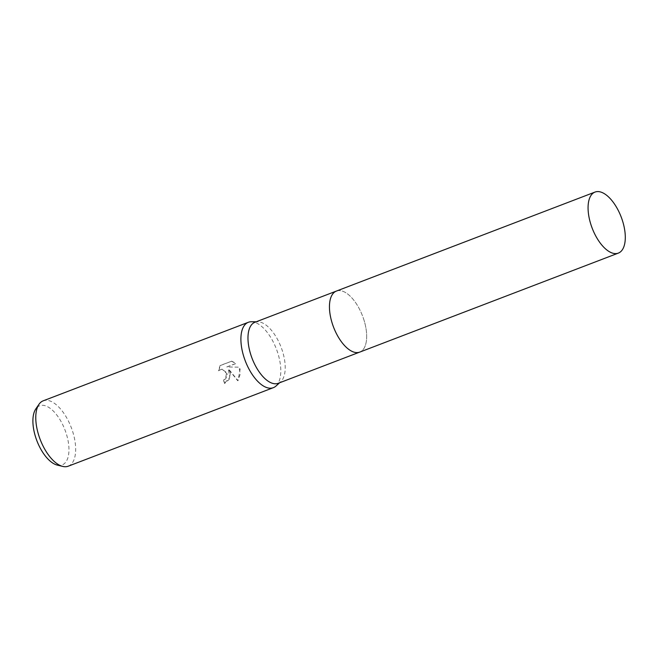 <?xml version="1.0" encoding="UTF-8"?>
<svg xmlns="http://www.w3.org/2000/svg" width="658" height="658" viewBox="0 0 658 658"><rect width="100%" height="100%" fill="white"/><g stroke="black" fill="none" stroke-linecap="round" stroke-linejoin="round"><path stroke-width="0.49" stroke-dasharray="3.29 2.47" d="M278.268 383.285A32.67 15.537 69.1 0 0 280.695 381.788A32.67 15.537 69.1 0 0 282.866 352.449A32.67 15.537 69.1 0 0 257.722 321.77A32.67 15.537 69.1 0 0 254.917 322.272M364.335 321.26A32.67 15.537 69.1 0 0 336.386 291.083A32.67 15.537 69.1 0 0 331.796 321.926A32.67 15.537 69.1 0 0 359.745 352.096A32.67 15.537 69.1 0 0 364.335 321.26M275.957 386.065A35.006 16.647 69.1 0 0 278.276 354.621A35.006 16.647 69.1 0 0 251.34 321.754M230.349 372.971L228.523 368.916L238.023 380.727L240.137 369.228L239.273 367.164L226.985 366.967L236.173 363.446L231.723 361.184L220.381 365.527L218.76 370.742L222.059 369.113L227.306 374.139L225.826 378.663L223.868 380.02A35.006 16.647 -110.9 0 1 224.559 383.515L229.198 379.419L230.349 372.971M68.235 466.201A35.006 16.647 69.1 0 0 73.153 433.145A35.006 16.647 69.1 0 0 43.206 400.821M57.287 465.091A31.633 15.044 69.1 0 0 66.688 435.02A31.633 15.044 69.1 0 0 35.795 408.955M231.419 361.184L235.877 363.455L226.689 366.975L238.977 367.164L240.302 374.073L237.719 380.735L228.236 368.916L229.782 377.379L224.263 383.524A34.422 16.368 69.1 0 0 223.58 380.028L225.529 378.663L226.632 372.535L221.762 369.122L218.464 370.75L220.076 365.527L231.723 361.184M359.548 352.17L359.745 352.096A32.67 15.537 69.1 0 0 363.512 318.637A32.67 15.537 69.1 0 0 339.002 290.581A32.67 15.537 69.1 0 0 336.386 291.083L336.197 291.157M257.722 321.77L256.233 321.77M280.695 381.788L279.592 382.783"/><path stroke-width="0.99" d="M336.197 291.157L254.917 322.272A32.67 15.537 69.1 0 0 250.32 353.116A32.67 15.537 69.1 0 0 278.268 383.285L359.548 352.17M256.233 321.77L251.34 321.754A35.006 16.647 69.1 0 0 248.329 322.297A35.006 16.647 69.1 0 0 243.411 355.345A35.006 16.647 69.1 0 0 273.358 387.669A35.006 16.647 69.1 0 0 275.957 386.065L279.592 382.783M248.329 322.297L43.206 400.821A35.006 16.647 69.1 0 0 38.978 404.308A35.006 16.647 69.1 0 0 38.287 433.869A35.006 16.647 69.1 0 0 62.757 466.423A35.006 16.647 69.1 0 0 68.235 466.201L273.358 387.669M38.978 404.308L35.795 408.955A31.633 15.044 69.1 0 0 35.17 435.67A31.633 15.044 69.1 0 0 57.287 465.091L62.757 466.423M615.748 253.601A32.67 15.537 69.1 0 0 618.364 253.1A32.67 15.537 69.1 0 0 622.131 219.632A32.67 15.537 69.1 0 0 597.612 191.577A32.67 15.537 69.1 0 0 595.005 192.078A32.67 15.537 69.1 0 0 591.238 225.546A32.67 15.537 69.1 0 0 615.748 253.601M595.005 192.078L336.386 291.083A32.67 15.537 69.1 0 0 332.619 324.55A32.67 15.537 69.1 0 0 357.138 352.598A32.67 15.537 69.1 0 0 359.745 352.104L618.364 253.1"/></g></svg>
